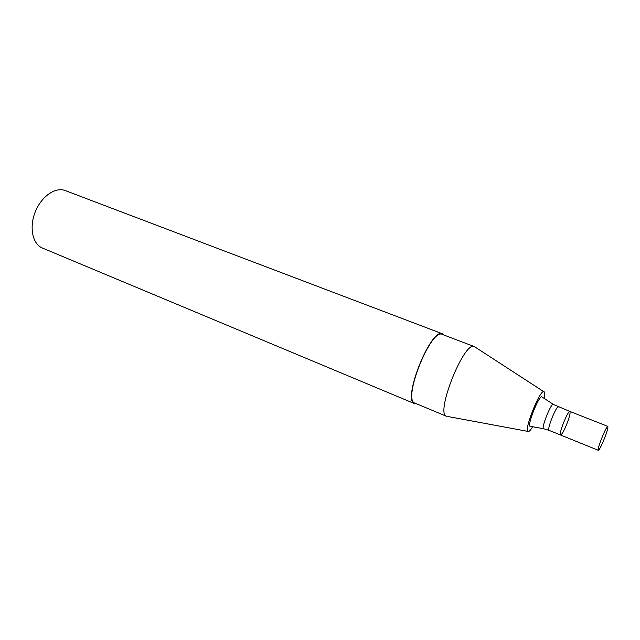 <?xml version="1.0" encoding="UTF-8"?>
<svg xmlns="http://www.w3.org/2000/svg" width="640" height="640" viewBox="0 0 640 640"><rect width="100%" height="100%" fill="white"/><g stroke="black" fill="none" stroke-linecap="round" stroke-linejoin="round"><path stroke-width="0.96" d="M565.328 427.56C569.072 418.768 570.608 413.408 569.92 411.472C568.048 410.008 558.168 434.784 560.536 435.008C561.432 435 563.024 432.52 565.328 427.56M553.248 404.32L542.184 397.112C539.832 392.744 525.816 427.896 530.528 426.344L543.512 428.728M544.072 398.344C544.768 394.984 544.84 392.872 544.296 392.008C541.136 386.072 522.168 433.632 528.544 431.504C529.544 431.248 530.936 429.664 532.744 426.752M543.816 391.696L474.4 346.616C464.32 340.216 434.872 414.048 446.592 416.336L414.96 403.128C402.04 400.28 431.024 327.608 442.352 334.44L474.4 346.616M444.112 335.112L442.576 333.848C431.048 326.904 401.576 400.816 414.72 403.704L416.704 403.848M442.576 333.848L65.24 190.568C55.48 186.664 41.352 196.4 35.248 211.904C29.008 227.344 32.56 244.136 42.336 248.016L414.72 403.704M602.744 442.552C606.496 433.592 608.2 428.2 607.848 426.368C606.528 425.104 596.472 450.304 598.304 450.296C599 450.2 600.48 447.624 602.744 442.552M558.408 406.952C556.368 405.424 546.544 430.072 549.064 430.368L543.832 428.784C540.16 430.104 551.76 401.016 553.52 404.496L569.92 411.472C568.048 410.008 558.168 434.784 560.536 435.008L598.304 450.296M549.064 430.368L560.536 435.008M527.984 431.4L447.808 416.504M569.92 411.472L607.848 426.368"/></g></svg>
